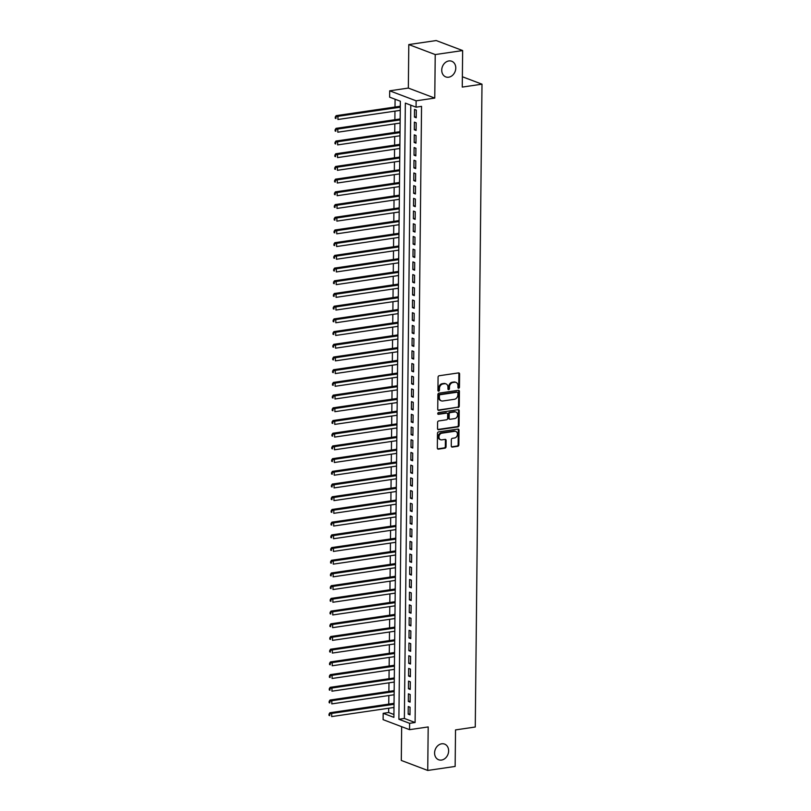 <?xml version="1.0" encoding="UTF-8"?>
<svg xmlns="http://www.w3.org/2000/svg" width="811" height="811" viewBox="0 0 811 811"><rect width="100%" height="100%" fill="white"/><g stroke="black" fill="none" stroke-linecap="round" stroke-linejoin="round"><path stroke-width="1.22" d="M458.702 388.226A0.902 0.73 110.7 0 0 459.462 387.242L459.604 373.993A1.287 1.044 110.7 0 0 458.539 372.908L439.156 375.746A1.287 1.044 110.7 0 0 438.072 377.145L437.93 390.395A0.902 0.73 110.7 0 0 439.44 390.182L439.461 388.459A4.116 3.335 110.7 0 1 442.948 383.968L444.56 383.735A4.116 3.335 110.7 0 1 445.969 383.877A4.116 3.335 110.7 0 1 447.956 387.222L447.946 388.935A0.902 0.73 110.7 0 0 449.446 388.712L449.466 386.999A4.116 3.335 110.7 0 1 452.954 382.498L454.565 382.265A4.116 3.335 110.7 0 1 455.985 382.407A4.116 3.335 110.7 0 1 457.972 385.752L457.951 387.465A0.902 0.73 110.7 0 0 458.702 388.226M458.083 387.932A0.902 0.73 110.7 0 0 458.742 386.969L458.884 373.729A1.287 1.044 110.7 0 0 458.59 372.898M438.062 390.872A0.902 0.73 110.7 0 0 438.721 389.909L438.741 388.195L439.461 388.459M448.067 389.402A0.902 0.73 110.7 0 0 448.736 388.439L448.757 386.725L449.466 386.999M441.691 743.799A8.374 6.802 110.7 0 0 434.767 751.219A8.374 6.802 110.7 0 0 438.639 759.755A8.374 6.802 110.7 0 0 441.529 760.059A8.374 6.802 110.7 0 0 448.453 752.628A8.374 6.802 110.7 0 0 444.57 744.092A8.374 6.802 110.7 0 0 441.691 743.799M448.848 60.947A8.374 6.802 110.7 0 0 441.914 68.377A8.374 6.802 110.7 0 0 445.797 76.913A8.374 6.802 110.7 0 0 448.676 77.207A8.374 6.802 110.7 0 0 455.6 69.787A8.374 6.802 110.7 0 0 451.727 61.251A8.374 6.802 110.7 0 0 448.848 60.947M451.271 445.999A1.287 1.044 110.7 0 0 452.335 447.084L457.769 446.293A1.287 1.044 110.7 0 0 458.854 444.884L459.006 430.175A1.287 1.044 110.7 0 0 457.951 429.08L438.569 431.918A1.287 1.044 110.7 0 0 437.484 433.327L437.332 448.037A1.287 1.044 110.7 0 0 438.396 449.132L444.955 448.169A1.287 1.044 110.7 0 0 446.05 446.76L446.111 440.464A1.287 1.044 110.7 0 0 445.046 439.38L441.792 439.856A3.437 2.788 110.7 0 1 440.616 439.734A3.437 2.788 110.7 0 1 439.025 436.227A3.437 2.788 110.7 0 1 441.863 433.186L454.616 431.31A3.437 2.788 110.7 0 1 455.802 431.432A3.437 2.788 110.7 0 1 457.394 434.939A3.437 2.788 110.7 0 1 454.545 437.981L452.426 438.295A1.287 1.044 110.7 0 0 451.332 439.704L451.271 445.999M409.606 723.321L409.545 729.667L383.116 719.661L383.177 713.315L393.893 717.37L400.35 101.223L389.635 97.168L389.696 90.812L416.124 100.817L416.063 107.174L405.348 103.109L398.89 719.266L409.606 723.321L415.09 722.52L421.548 106.363L416.063 107.174M462.645 50.556L435.223 54.57L408.795 44.564L436.217 40.55L462.645 50.556L462.26 87.081L481.998 84.182L475.266 727.011L455.529 729.91L455.143 766.436L427.732 770.45L428.188 726.94L409.545 729.667M408.795 44.564L408.339 88.075L434.767 98.08L435.223 54.57M434.767 98.08L416.124 100.817M458.174 407.507A1.287 1.044 110.7 0 0 459.259 406.108L459.421 391.389A1.287 1.044 110.7 0 0 458.357 390.304L438.974 393.142A1.287 1.044 110.7 0 0 437.889 394.541L437.737 409.261A1.287 1.044 110.7 0 0 438.802 410.346L457.455 407.244A1.287 1.044 110.7 0 0 458.55 405.835L458.702 391.115A1.287 1.044 110.7 0 0 458.408 390.294M459.219 410.782L459.056 425.491A1.287 1.044 110.7 0 1 457.972 426.9L438.599 429.739A1.287 1.044 110.7 0 1 437.534 428.654L437.595 422.349A1.287 1.044 110.7 0 1 438.69 420.95L446.547 419.794A1.287 1.044 110.7 0 0 447.631 418.395L447.682 414.218A1.287 1.044 110.7 0 0 446.618 413.123L438.437 414.32A0.902 0.73 110.7 0 1 438.457 412.576L458.154 409.687A1.287 1.044 110.7 0 1 459.219 410.782L458.499 410.508L458.347 425.228L459.056 425.491M401.658 726.686L401.303 760.444L427.732 770.45M393.903 708.753L393.913 707.466M394.065 701.16L393.964 703.35M394.045 694.763L394.116 696.041M394.197 688.458L394.095 690.648M394.176 682.061L394.247 683.328M394.328 675.756L394.227 677.945M394.318 669.359L394.379 670.626M394.46 663.053L394.359 665.243M394.45 656.657L394.521 657.924M394.592 650.341L394.491 652.541M394.582 643.944L394.653 645.221M394.734 637.639L394.622 639.838M394.714 631.242L394.785 632.519M394.866 624.936L394.754 627.126M394.845 618.54L394.916 619.817M394.998 612.234L394.886 614.424M394.977 605.837L395.048 607.104M395.129 599.532L395.018 601.721M395.109 593.135L395.18 594.402M395.261 586.829L395.16 589.019M395.241 580.433L395.312 581.7M395.393 574.117L395.292 576.317M395.362 569.008L395.383 567.72M395.525 561.415L395.423 563.604M395.515 555.018L395.586 556.295M395.656 548.712L395.555 550.902M395.646 542.316L395.717 543.583M395.798 536.01L395.687 538.2M395.778 529.613L395.849 530.881M395.93 523.308L395.819 525.498M395.91 516.911L395.981 518.178M396.062 510.595L395.95 512.795M396.042 504.199L396.113 505.476M396.194 497.893L396.082 500.093M396.173 491.496L396.244 492.774M396.326 485.191L396.224 487.381M396.305 478.794L396.376 480.071M396.457 472.489L396.356 474.678M396.447 466.092L396.508 467.359M396.589 459.786L396.488 461.976M396.579 453.39L396.65 454.657M396.721 447.084L396.62 449.274M396.711 440.687L396.782 441.954M396.863 434.372L396.751 436.571M396.832 429.262L396.843 427.975M396.995 421.669L396.883 423.859M396.974 415.273L397.045 416.55M397.126 408.967L397.015 411.157M397.106 402.57L397.177 403.837M397.258 396.265L397.147 398.454M397.238 389.868L397.309 391.135M397.39 383.562L397.289 385.752M397.37 377.166L397.441 378.433M397.522 370.85L397.42 373.05M397.512 364.453L397.572 365.731M397.654 358.148L397.552 360.348M397.643 351.751L397.714 353.028M397.785 345.445L397.684 347.635M397.775 339.049L397.846 340.326M397.927 332.743L397.816 334.933M397.907 326.346L397.978 327.614M398.059 320.041L397.948 322.231M398.039 313.644L398.11 314.911M398.191 307.339L398.079 309.528M398.171 300.942L398.242 302.209M398.323 294.626L398.211 296.826M398.292 289.517L398.302 288.229M398.454 281.924L398.353 284.114M398.434 275.527L398.505 276.804M398.586 269.222L398.485 271.411M398.576 262.825L398.637 264.102M398.718 256.519L398.617 258.709M398.708 250.123L398.779 251.39M398.85 243.817L398.748 246.007M398.84 237.42L398.911 238.687M398.992 231.115L398.88 233.304M398.971 224.708L399.042 225.985M399.124 218.402L399.012 220.602M399.103 212.006L399.174 213.283M399.255 205.7L399.144 207.89M399.235 199.303L399.306 200.581M399.387 192.998L399.276 195.187M399.367 186.601L399.438 187.868M399.519 180.295L399.417 182.485M399.499 173.899L399.57 175.166M399.651 167.593L399.549 169.783M399.641 161.196L399.701 162.464M399.782 154.881L399.681 157.081M399.752 149.771L399.772 148.484M399.914 142.178L399.813 144.368M399.904 135.782L399.975 137.059M400.046 129.476L399.945 131.666M400.036 123.079L400.107 124.357M400.188 116.774L400.076 118.964M416.225 117.747L416.307 110.124L414.522 109.444L414.441 117.068L416.225 117.747M416.094 130.449L416.175 122.826L414.391 122.147L414.309 129.77L416.094 130.449M415.962 143.152L416.043 135.528L414.249 134.849L414.178 142.472L415.962 143.152M415.83 155.854L415.911 148.231L414.117 147.561L414.036 155.185L415.83 155.854M415.698 168.556L415.769 160.943L413.985 160.264L413.904 167.887L415.698 168.556M415.556 181.269L415.637 173.645L413.853 172.966L413.772 180.589L415.556 181.269M415.425 193.971L415.506 186.348L413.722 185.668L413.64 193.292L415.425 193.971M415.293 206.673L415.374 199.05L413.59 198.371L413.509 205.994L415.293 206.673M415.161 219.375L415.242 211.752L413.458 211.083L413.377 218.696L415.161 219.375M415.029 232.078L415.11 224.454L413.326 223.785L413.245 231.409L415.029 232.078M414.897 244.79L414.979 237.167L413.194 236.488L413.113 244.111L414.897 244.79M414.766 257.493L414.847 249.869L413.052 249.19L412.981 256.813L414.766 257.493M414.634 270.195L414.705 262.571L412.921 261.892L412.84 269.516L414.634 270.195M414.492 282.897L414.573 275.274L412.789 274.594L412.708 282.218L414.492 282.897M414.36 295.599L414.441 287.976L412.657 287.307L412.576 294.93L414.36 295.599M414.228 308.302L414.309 300.688L412.525 300.009L412.444 307.633L414.228 308.302M414.097 321.014L414.178 313.391L412.393 312.711L412.312 320.335L414.097 321.014M413.965 333.716L414.046 326.093L412.262 325.414L412.181 333.037L413.965 333.716M413.833 346.419L413.914 338.795L412.13 338.116L412.049 345.739L413.833 346.419M413.701 359.121L413.782 351.498L411.988 350.828L411.917 358.442L413.701 359.121M413.569 371.823L413.64 364.2L411.856 363.531L411.775 371.154L413.569 371.823M413.428 384.526L413.509 376.912L411.724 376.233L411.643 383.856L413.428 384.526M413.296 397.238L413.377 389.615L411.593 388.935L411.512 396.559L413.296 397.238M413.164 409.94L413.245 402.317L411.461 401.638L411.38 409.261L413.164 409.94M413.032 422.643L413.113 415.019L411.329 414.34L411.248 421.963L413.032 422.643M412.9 435.345L412.981 427.721L411.197 427.052L411.116 434.676L412.9 435.345M412.769 448.047L412.85 440.424L411.065 439.755L410.984 447.378L412.769 448.047M412.637 460.76L412.718 453.136L410.924 452.457L410.853 460.08L412.637 460.76M412.505 473.462L412.576 465.838L410.792 465.159L410.711 472.783L412.505 473.462M412.363 486.164L412.444 478.541L410.66 477.861L410.579 485.485L412.363 486.164M412.231 498.866L412.312 491.243L410.528 490.574L410.447 498.187L412.231 498.866M412.1 511.569L412.181 503.945L410.396 503.276L410.315 510.9L412.1 511.569M411.968 524.271L412.049 516.658L410.265 515.978L410.184 523.602L411.968 524.271M411.836 536.983L411.917 529.36L410.133 528.681L410.052 536.304L411.836 536.983M411.704 549.686L411.785 542.062L410.001 541.383L409.92 549.006L411.704 549.686M411.572 562.388L411.653 554.765L409.859 554.085L409.788 561.709L411.572 562.388M411.441 575.09L411.512 567.467L409.727 566.798L409.646 574.421L411.441 575.09M411.299 587.793L411.38 580.169L409.596 579.5L409.514 587.123L411.299 587.793M411.167 600.505L411.248 592.882L409.464 592.202L409.383 599.826L411.167 600.505M411.035 613.207L411.116 605.584L409.332 604.905L409.251 612.528L411.035 613.207M410.903 625.91L410.984 618.286L409.2 617.607L409.119 625.23L410.903 625.91M410.771 638.612L410.853 630.988L409.068 630.319L408.987 637.933L410.771 638.612M410.64 651.314L410.721 643.691L408.937 643.022L408.856 650.645L410.64 651.314M410.508 664.016L410.589 656.403L408.795 655.724L408.724 663.347L410.508 664.016M410.376 676.729L410.447 669.105L408.663 668.426L408.582 676.05L410.376 676.729M410.234 689.431L410.315 681.808L408.531 681.128L408.45 688.752L410.234 689.431M410.102 702.133L410.184 694.51L408.399 693.831L408.318 701.454L410.102 702.133M410.802 105.177L404.375 718.455L415.09 722.52M408.268 706.543L408.186 714.156L409.971 714.836L410.052 707.212L408.268 706.543M395.089 99.226L395.008 107.022M394.957 111.137L394.876 119.724M394.825 123.84L394.734 132.436M394.693 136.552L394.602 145.139M394.562 149.254L394.47 157.841M394.43 161.957L394.339 170.543M394.298 174.659L394.207 183.245M394.166 187.361L394.075 195.948M394.034 200.064L393.943 208.66M393.893 212.776L393.811 221.362M393.761 225.478L393.67 234.065M393.629 238.181L393.538 246.767M393.497 250.883L393.406 259.469M393.365 263.585L393.274 272.182M393.234 276.287L393.142 284.884M393.102 289L393.011 297.586M392.97 301.702L392.879 310.289M392.828 314.404L392.747 322.991M392.696 327.107L392.605 335.693M392.565 339.809L392.473 348.406M392.433 352.521L392.342 361.108M392.301 365.224L392.21 373.81M392.169 377.926L392.078 386.512M392.037 390.628L391.946 399.215M391.906 403.331L391.814 411.927M391.764 416.033L391.683 424.629M391.632 428.745L391.541 437.332M391.5 441.448L391.409 450.034M391.368 454.15L391.277 462.736M391.237 466.852L391.145 475.439M391.105 479.554L391.014 488.151M390.973 492.267L390.882 500.853M390.841 504.969L390.75 513.556M390.699 517.671L390.618 526.258M390.567 530.374L390.476 538.96M390.436 543.076L390.344 551.673M390.304 555.778L390.213 564.375M390.172 568.491L390.081 577.077M390.04 581.193L389.949 589.779M389.909 593.895L389.817 602.482M389.777 606.598L389.685 615.184M389.635 619.3L389.554 627.896M389.503 632.012L389.412 640.599M389.371 644.715L389.28 653.301M389.239 657.417L389.148 666.003M389.108 670.119L389.016 678.706M388.976 682.821L388.885 691.418M388.844 695.524L388.753 704.12M388.712 708.236L388.662 712.514L393.923 714.501M400.32 104.072L400.208 106.261M400.168 110.377L400.239 111.695M481.998 84.182L462.361 76.751M388.662 712.514L383.177 713.315M408.339 88.075L389.696 90.812M404.375 718.455L398.89 719.266M414.441 117.068L416.236 116.804M414.309 129.77L416.104 129.507M414.178 142.472L415.972 142.209M414.036 155.185L415.84 154.921M413.904 167.887L415.698 167.624M413.772 180.589L415.567 180.326M413.64 193.292L415.435 193.028M413.509 205.994L415.303 205.73M413.377 218.696L415.171 218.443M413.245 231.409L415.039 231.145M413.113 244.111L414.908 243.847M412.981 256.813L414.776 256.55M412.84 269.516L414.634 269.252M412.708 282.218L414.502 281.954M412.576 294.93L414.37 294.667M412.444 307.633L414.239 307.369M412.312 320.335L414.107 320.071M412.181 333.037L413.975 332.774M412.049 345.739L413.843 345.476M411.917 358.442L413.711 358.178M411.775 371.154L413.58 370.891M411.643 383.856L413.438 383.593M411.512 396.559L413.306 396.295M411.38 409.261L413.174 408.997M411.248 421.963L413.042 421.7M411.116 434.676L412.911 434.412M410.984 447.378L412.779 447.114M410.853 460.08L412.647 459.817M410.711 472.783L412.515 472.519M410.579 485.485L412.373 485.221M410.447 498.187L412.241 497.924M410.315 510.9L412.11 510.636M410.184 523.602L411.978 523.338M410.052 536.304L411.846 536.041M409.92 549.006L411.714 548.743M409.788 561.709L411.582 561.445M409.646 574.421L411.451 574.158M409.514 587.123L411.309 586.86M409.383 599.826L411.177 599.562M409.251 612.528L411.045 612.264M409.119 625.23L410.913 624.967M408.987 637.933L410.782 637.669M408.856 650.645L410.65 650.381M408.724 663.347L410.518 663.084M408.582 676.05L410.386 675.786M408.45 688.752L410.244 688.488M408.318 701.454L410.113 701.191M408.186 714.156L409.981 713.903M455.985 382.407L455.265 382.143A4.116 3.335 110.7 0 0 453.856 381.991L454.565 382.265M448.757 386.725A4.116 3.335 110.7 0 1 452.244 382.234L453.856 381.991M445.969 383.877L445.259 383.603A4.116 3.335 110.7 0 0 443.84 383.461L444.56 383.735M438.741 388.195A4.116 3.335 110.7 0 1 442.228 383.694L443.84 383.461M438.031 410.082A1.287 1.044 110.7 0 0 438.082 410.082L457.455 407.244M457.891 392.98A0.902 0.73 110.7 0 0 457.151 392.22L440.14 394.714A0.902 0.73 110.7 0 0 439.38 395.697L439.359 397.502A4.116 3.335 110.7 0 0 441.356 400.847A4.116 3.335 110.7 0 0 442.765 400.989L454.393 399.286A4.116 3.335 110.7 0 0 457.88 394.795L457.891 392.98M456.998 392.159A0.902 0.73 110.7 0 0 456.441 391.946L457.151 392.22M441.356 400.847L440.637 400.573A4.116 3.335 110.7 0 1 438.65 397.238L438.67 395.423A0.902 0.73 110.7 0 1 439.43 394.44L456.441 391.946M437.828 429.475A1.287 1.044 110.7 0 0 437.879 429.465L457.252 426.627A1.287 1.044 110.7 0 0 458.347 425.228M447.054 413.174L446.344 412.9A1.287 1.044 110.7 0 0 445.898 412.86L437.818 414.036M454.697 418.598A3.437 2.788 110.7 0 0 457.546 415.556A3.437 2.788 110.7 0 0 455.954 412.049A3.437 2.788 110.7 0 0 454.768 411.927L450.277 412.586A1.287 1.044 110.7 0 0 449.182 413.995L449.142 418.172A1.287 1.044 110.7 0 0 450.206 419.257L454.697 418.598M455.954 412.049L455.235 411.785A3.437 2.788 110.7 0 0 454.059 411.664L454.768 411.927M449.76 419.216L449.051 418.942A1.287 1.044 110.7 0 1 448.422 417.898L448.473 413.722A1.287 1.044 110.7 0 1 449.558 412.323L454.059 411.664M458.499 410.508A1.287 1.044 110.7 0 0 458.205 409.687M455.802 431.432L455.083 431.168A3.437 2.788 110.7 0 0 453.907 431.046L454.616 431.31M440.616 439.734L439.897 439.461A3.437 2.788 110.7 0 1 438.305 435.963A3.437 2.788 110.7 0 1 441.154 432.912L453.907 431.046M437.626 448.868A1.287 1.044 110.7 0 0 437.676 448.858L444.246 447.895A1.287 1.044 110.7 0 0 445.33 446.496L445.401 440.201A1.287 1.044 110.7 0 0 445.107 439.369M451.565 446.82A1.287 1.044 110.7 0 0 451.615 446.82L457.049 446.02A1.287 1.044 110.7 0 0 458.144 444.621L458.296 429.901A1.287 1.044 110.7 0 0 458.002 429.08M400.289 106.251L336.17 115.649L337.954 116.318L337.923 119.501L400.249 110.367M400.289 107.184L337.954 116.318L335.267 117.007L335.257 118.284L335.967 118.548L335.987 117.281M335.967 118.548L335.257 118.284M335.267 117.007L336.17 115.649M400.158 118.953L336.038 128.351L337.822 129.03L337.792 132.203L400.117 123.069M400.147 119.896L337.822 129.03L335.136 129.719L335.125 130.987L335.835 131.26L335.855 129.983M335.835 131.26L335.125 130.987M335.136 129.719L336.038 128.351M400.026 131.656L335.906 141.053L337.69 141.732L337.66 144.905L399.985 135.772M400.016 132.599L337.69 141.732L335.004 142.422L334.994 143.689L335.703 143.963L335.713 142.685M335.703 143.963L334.994 143.689M335.004 142.422L335.906 141.053M399.894 144.358L335.774 153.755L337.558 154.435L337.518 157.608L399.853 148.474M399.884 145.301L337.558 154.435L334.872 155.124L334.852 156.391L335.572 156.665L335.582 155.398M335.572 156.665L334.852 156.391M334.872 155.124L335.774 153.755M399.762 157.06L335.632 166.458L337.427 167.137L337.386 170.31L399.722 161.176M399.752 158.003L337.427 167.137L334.74 167.826L334.72 169.094L335.44 169.367L335.45 168.1M335.44 169.367L334.72 169.094M334.74 167.826L335.632 166.458M399.63 169.773L335.501 179.17L337.285 179.839L337.254 183.022L399.59 173.889M399.62 170.705L337.285 179.839L334.608 180.529L334.588 181.806L335.308 182.069L335.318 180.802M335.308 182.069L334.588 181.806M334.608 180.529L335.501 179.17M399.499 182.475L335.369 191.872L337.153 192.552L337.123 195.725L399.448 186.591M399.488 183.408L337.153 192.552L334.467 193.231L334.456 194.508L335.176 194.772L335.186 193.505M335.176 194.772L334.456 194.508M334.467 193.231L335.369 191.872M399.367 195.177L335.237 204.575L337.021 205.254L336.991 208.427L399.316 199.293M399.357 196.12L337.021 205.254L334.335 205.943L334.325 207.21L335.034 207.484L335.055 206.207M335.034 207.484L334.325 207.21M334.335 205.943L335.237 204.575M399.225 207.88L335.105 217.277L336.889 217.956L336.859 221.129L399.184 211.995M399.225 208.822L336.889 217.956L334.203 218.646L334.193 219.913L334.902 220.186L334.923 218.909M334.902 220.186L334.193 219.913M334.203 218.646L335.105 217.277M399.093 220.582L334.973 229.979L336.758 230.659L336.727 233.832L399.053 224.698M399.083 221.525L336.758 230.659L334.071 231.348L334.061 232.615L334.771 232.889L334.791 231.622M334.771 232.889L334.061 232.615M334.071 231.348L334.973 229.979M398.961 233.294L334.842 242.692L336.626 243.361L336.595 246.544L398.921 237.4M398.951 234.227L336.626 243.361L333.939 244.05L333.929 245.317L334.639 245.591L334.649 244.324M334.639 245.591L333.929 245.317M333.939 244.05L334.842 242.692M398.83 245.997L334.71 255.394L336.494 256.063L336.453 259.246L398.789 250.112M398.819 246.929L336.494 256.063L333.808 256.752L333.797 258.03L334.507 258.293L334.517 257.026M334.507 258.293L333.797 258.03M333.808 256.752L334.71 255.394M398.698 258.699L334.568 268.096L336.362 268.776L336.322 271.949L398.657 262.815M398.688 259.642L336.362 268.776L333.676 269.465L333.656 270.732L334.375 271.006L334.385 269.728M334.375 271.006L333.656 270.732M333.676 269.465L334.568 268.096M398.566 271.401L334.436 280.799L336.22 281.478L336.19 284.651L398.525 275.517M398.556 272.344L336.22 281.478L333.544 282.167L333.524 283.434L334.244 283.708L334.254 282.431M334.244 283.708L333.524 283.434M333.544 282.167L334.436 280.799M398.434 284.103L334.304 293.501L336.089 294.18L336.058 297.353L398.394 288.219M398.424 285.046L336.089 294.18L333.402 294.869L333.392 296.137L334.112 296.41L334.122 295.143M334.112 296.41L333.392 296.137M333.402 294.869L334.304 293.501M398.302 296.806L334.173 306.203L335.957 306.882L335.926 310.055L398.252 300.922M398.292 297.749L335.957 306.882L333.27 307.572L333.26 308.839L333.97 309.113L333.99 307.845M333.97 309.113L333.26 308.839M333.27 307.572L334.173 306.203M398.171 309.518L334.041 318.916L335.825 319.585L335.795 322.768L398.12 313.634M398.16 310.451L335.825 319.585L333.139 320.274L333.128 321.551L333.838 321.815L333.858 320.548M333.838 321.815L333.128 321.551M333.139 320.274L334.041 318.916M398.029 322.22L333.909 331.618L335.693 332.297L335.663 335.47L397.988 326.336M398.019 323.153L335.693 332.297L333.007 332.976L332.997 334.254L333.706 334.517L333.726 333.25M333.706 334.517L332.997 334.254M333.007 332.976L333.909 331.618M397.897 334.923L333.777 344.32L335.561 344.999L335.531 348.172L397.856 339.039M397.887 335.866L335.561 344.999L332.875 345.689L332.865 346.956L333.574 347.23L333.585 345.952M333.574 347.23L332.865 346.956M332.875 345.689L333.777 344.32M397.765 347.625L333.645 357.022L335.43 357.702L335.389 360.875L397.725 351.741M397.755 348.568L335.43 357.702L332.743 358.391L332.733 359.658L333.443 359.932L333.453 358.655M333.443 359.932L332.733 359.658M332.743 358.391L333.645 357.022M397.633 360.327L333.503 369.725L335.298 370.404L335.257 373.577L397.593 364.443M397.623 361.27L335.298 370.404L332.611 371.093L332.591 372.361L333.311 372.634L333.321 371.367M333.311 372.634L332.591 372.361M332.611 371.093L333.503 369.725M397.502 373.04L333.372 382.437L335.156 383.106L335.125 386.289L397.461 377.145M397.491 373.972L335.156 383.106L332.48 383.796L332.459 385.063L333.179 385.337L333.189 384.069M333.179 385.337L332.459 385.063M332.48 383.796L333.372 382.437M397.37 385.742L333.24 395.139L335.024 395.809L334.994 398.992L397.329 389.858M397.36 386.675L335.024 395.809L332.338 396.498L332.328 397.775L333.047 398.039L333.057 396.772M333.047 398.039L332.328 397.775M332.338 396.498L333.24 395.139M397.238 398.444L333.108 407.842L334.892 408.521L334.862 411.694L397.187 402.56M397.228 399.387L334.892 408.521L332.206 409.21L332.196 410.478L332.905 410.751L332.926 409.474M332.905 410.751L332.196 410.478M332.206 409.21L333.108 407.842M397.106 411.147L332.976 420.544L334.761 421.223L334.73 424.396L397.055 415.262M397.096 412.089L334.761 421.223L332.074 421.913L332.064 423.18L332.774 423.454L332.794 422.176M332.774 423.454L332.064 423.18M332.074 421.913L332.976 420.544M396.964 423.849L332.845 433.246L334.629 433.926L334.598 437.099L396.924 427.965M396.954 424.792L334.629 433.926L331.942 434.615L331.932 435.882L332.642 436.156L332.662 434.889M332.642 436.156L331.932 435.882M331.942 434.615L332.845 433.246M396.832 436.551L332.713 445.949L334.497 446.628L334.467 449.801L396.792 440.667M396.822 437.494L334.497 446.628L331.811 447.317L331.8 448.584L332.51 448.858L332.52 447.591M332.51 448.858L331.8 448.584M331.811 447.317L332.713 445.949M396.701 449.264L332.581 458.661L334.365 459.33L334.325 462.513L396.66 453.379M396.691 450.196L334.365 459.33L331.679 460.019L331.669 461.297L332.378 461.56L332.388 460.293M332.378 461.56L331.669 461.297M331.679 460.019L332.581 458.661M396.569 461.966L332.439 471.363L334.233 472.043L334.193 475.216L396.528 466.082M396.559 462.899L334.233 472.043L331.547 472.722L331.527 473.999L332.246 474.263L332.257 472.995M332.246 474.263L331.527 473.999M331.547 472.722L332.439 471.363M396.437 474.668L332.307 484.066L334.091 484.745L334.061 487.918L396.397 478.784M396.427 475.611L334.091 484.745L331.415 485.434L331.395 486.701L332.115 486.975L332.125 485.698M332.115 486.975L331.395 486.701M331.415 485.434L332.307 484.066M396.305 487.37L332.175 496.768L333.96 497.447L333.929 500.62L396.265 491.486M396.295 488.313L333.96 497.447L331.273 498.136L331.263 499.404L331.983 499.677L331.993 498.4M331.983 499.677L331.263 499.404M331.273 498.136L332.175 496.768M396.173 500.073L332.044 509.47L333.828 510.149L333.797 513.322L396.123 504.189M396.163 501.016L333.828 510.149L331.141 510.839L331.131 512.106L331.841 512.38L331.861 511.112M331.841 512.38L331.131 512.106M331.141 510.839L332.044 509.47M396.042 512.785L331.912 522.183L333.696 522.852L333.666 526.035L395.991 516.891M396.032 513.718L333.696 522.852L331.01 523.541L331 524.808L331.709 525.082L331.729 523.815M331.709 525.082L331 524.808M331.01 523.541L331.912 522.183M395.9 525.487L331.78 534.885L333.564 535.554L333.534 538.737L395.859 529.603M395.89 526.42L333.564 535.554L330.878 536.243L330.868 537.521L331.577 537.784L331.598 536.517M331.577 537.784L330.868 537.521M330.878 536.243L331.78 534.885M395.768 538.19L331.648 547.587L333.433 548.266L333.402 551.439L395.727 542.306M395.758 539.133L333.433 548.266L330.746 548.956L330.736 550.223L331.446 550.487L331.456 549.219M331.446 550.487L330.736 550.223M330.746 548.956L331.648 547.587M395.636 550.892L331.517 560.289L333.301 560.969L333.26 564.142L395.596 555.008M395.626 551.835L333.301 560.969L330.614 561.658L330.604 562.925L331.314 563.199L331.324 561.922M331.314 563.199L330.604 562.925M330.614 561.658L331.517 560.289M395.504 563.594L331.375 572.992L333.169 573.671L333.128 576.844L395.464 567.71M395.494 564.537L333.169 573.671L330.482 574.36L330.462 575.628L331.182 575.901L331.192 574.634M331.182 575.901L330.462 575.628M330.482 574.36L331.375 572.992M395.373 576.297L331.243 585.694L333.037 586.373L332.997 589.546L395.332 580.412M395.362 577.239L333.037 586.373L330.351 587.063L330.33 588.33L331.05 588.604L331.06 587.336M331.05 588.604L330.33 588.33M330.351 587.063L331.243 585.694M395.241 589.009L331.111 598.406L332.895 599.076L332.865 602.259L395.2 593.125M395.231 589.942L332.895 599.076L330.209 599.765L330.199 601.042L330.918 601.306L330.929 600.039M330.918 601.306L330.199 601.042M330.209 599.765L331.111 598.406M395.109 601.711L330.979 611.109L332.763 611.778L332.733 614.961L395.058 605.827M395.099 602.644L332.763 611.778L330.077 612.467L330.067 613.745L330.776 614.008L330.797 612.741M330.776 614.008L330.067 613.745M330.077 612.467L330.979 611.109M394.977 614.414L330.847 623.811L332.632 624.49L332.601 627.663L394.927 618.529M394.967 615.356L332.632 624.49L329.945 625.18L329.935 626.447L330.645 626.721L330.665 625.443M330.645 626.721L329.935 626.447M329.945 625.18L330.847 623.811M394.835 627.116L330.716 636.513L332.5 637.193L332.469 640.366L394.795 631.232M394.825 628.059L332.5 637.193L329.813 637.882L329.803 639.149L330.513 639.423L330.533 638.145M330.513 639.423L329.803 639.149M329.813 637.882L330.716 636.513M394.704 639.818L330.584 649.216L332.368 649.895L332.338 653.068L394.663 643.934M394.693 640.761L332.368 649.895L329.682 650.584L329.671 651.851L330.381 652.125L330.391 650.858M330.381 652.125L329.671 651.851M329.682 650.584L330.584 649.216M394.572 652.52L330.452 661.928L332.236 662.597L332.196 665.78L394.531 656.636M394.562 653.463L332.236 662.597L329.55 663.286L329.54 664.554L330.249 664.827L330.259 663.56M330.249 664.827L329.54 664.554M329.55 663.286L330.452 661.928M394.44 665.233L330.31 674.63L332.104 675.299L332.064 678.483L394.399 669.349M394.43 666.166L332.104 675.299L329.418 675.989L329.398 677.266L330.118 677.53L330.128 676.262M330.118 677.53L329.398 677.266M329.418 675.989L330.31 674.63M394.308 677.935L330.178 687.333L331.973 688.012L331.932 691.185L394.268 682.051M394.298 678.868L331.973 688.012L329.286 688.691L329.266 689.968L329.986 690.232L329.996 688.965M329.986 690.232L329.266 689.968M329.286 688.691L330.178 687.333M394.176 690.637L330.047 700.035L331.831 700.714L331.8 703.887L394.136 694.753M394.166 691.58L331.831 700.714L329.144 701.403L329.134 702.671L329.854 702.944L329.864 701.667M329.854 702.944L329.134 702.671M329.144 701.403L330.047 700.035M394.045 703.34L329.915 712.737L331.699 713.416L331.669 716.589L393.994 707.456M394.034 704.283L331.699 713.416L329.013 714.106L329.002 715.373L329.722 715.647L329.732 714.379M329.722 715.647L329.002 715.373M329.013 714.106L329.915 712.737M458.742 386.969L459.462 387.242M438.721 389.909L439.44 390.182M448.736 388.439L449.446 388.712M452.244 382.234L452.954 382.498M442.228 383.694L442.948 383.968M458.884 373.729L459.604 373.993M438.082 410.082L438.802 410.346M458.702 391.115L459.421 391.389M458.55 405.835L459.259 406.108M439.43 394.44L440.14 394.714M438.67 395.423L439.38 395.697M438.65 397.238L439.359 397.502M457.252 426.627L457.972 426.9M437.879 429.465L438.599 429.739M445.898 412.86L446.618 413.123M437.869 414.107L438.437 414.32M449.558 412.323L450.277 412.586M448.473 413.722L449.182 413.995M448.422 417.898L449.142 418.172M441.154 432.912L441.863 433.186M445.401 440.201L446.111 440.464M445.33 446.496L446.05 446.76M444.246 447.895L444.955 448.169M437.676 448.858L438.396 449.132M458.296 429.901L459.006 430.175M458.144 444.621L458.854 444.884M457.049 446.02L457.769 446.293M451.615 446.82L452.335 447.084M456.745 391.987L457.465 392.25"/></g></svg>
